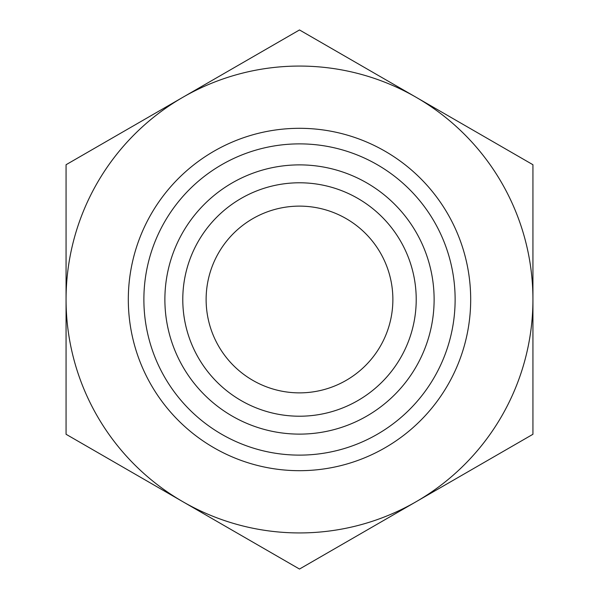 <?xml version="1.0" encoding="UTF-8"?>
<svg xmlns="http://www.w3.org/2000/svg" width="599" height="599" viewBox="0 0 599 599"><rect width="100%" height="100%" fill="white"/><g stroke="black" fill="none" stroke-linecap="round" stroke-linejoin="round"><path stroke-width="0.9" d="M532.938 164.725L532.938 434.275L416.215 501.663A233.438 233.438 0 0 0 416.215 97.338L532.938 164.725M299.5 29.95L416.215 97.338A233.438 233.438 0 0 0 182.785 97.338L299.5 29.95M66.062 164.725L182.785 97.338A233.438 233.438 0 0 0 66.062 299.5L66.062 164.725M66.062 434.275L66.062 299.5A233.438 233.438 0 0 0 416.215 501.663L299.5 569.05L66.062 434.275M470.687 299.5A171.187 171.187 0 0 0 151.248 213.903A171.187 171.187 0 0 0 255.196 464.854A171.187 171.187 0 0 0 470.687 299.5M455.128 299.5A155.628 155.628 0 0 1 221.69 434.275A155.628 155.628 0 0 1 221.69 164.725A155.628 155.628 0 0 1 455.128 299.5M434.118 299.5A134.618 134.618 0 0 1 299.5 434.118A134.618 134.618 0 0 1 164.882 299.5A134.618 134.618 0 0 1 299.5 164.882A134.618 134.618 0 0 1 434.118 299.5M182.785 299.5A116.715 116.715 0 0 0 299.5 416.215A116.715 116.715 0 0 0 416.215 299.5A116.715 116.715 0 0 0 299.5 182.785A116.715 116.715 0 0 0 182.785 299.5M416.215 299.5A116.715 116.715 0 0 0 241.142 198.419A116.715 116.715 0 0 0 241.142 400.581A116.715 116.715 0 0 0 416.215 299.5M206.123 299.5A93.377 93.377 0 0 0 380.365 346.185A93.377 93.377 0 0 0 323.67 209.306A93.377 93.377 0 0 0 206.123 299.5"/></g></svg>

